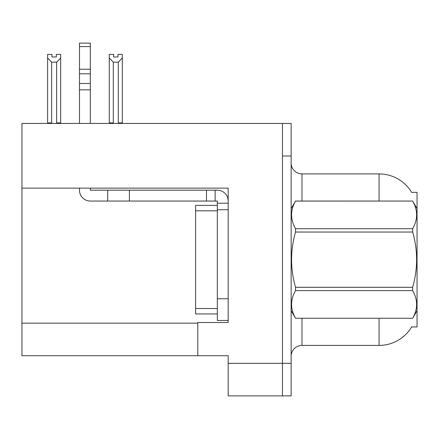<?xml version="1.0" encoding="UTF-8"?>
<svg xmlns="http://www.w3.org/2000/svg" width="439" height="439" viewBox="0 0 439 439"><rect width="100%" height="100%" fill="white"/><g stroke="black" fill="none" stroke-linecap="round" stroke-linejoin="round"><path stroke-width="0.66" d="M21.95 188.133L228.181 188.133L228.181 298.739L217.327 298.739L217.327 320.448L228.181 320.448L228.181 298.739L228.181 322.506L197.791 322.506L197.791 355.722L21.95 355.722L21.95 123.441L282.458 123.441L282.458 395.885L228.181 395.885L228.181 363.322L282.458 363.322L282.458 395.885L291.139 395.885L291.139 363.322L282.458 363.322L282.458 156.004L291.139 156.004L291.139 363.322M197.791 355.722L228.181 355.722L228.181 363.322M411.639 192.364L417.05 192.364L417.05 326.956L411.639 326.956L411.831 326.632A37.99 37.99 0 0 1 379.06 345.411A37.99 37.99 0 0 0 411.639 326.956M291.139 356.265A10.854 10.854 0 0 1 301.994 345.411L379.06 345.411L379.06 318.275M379.06 201.046L379.06 173.91A37.99 37.99 0 0 1 411.722 192.501A37.99 37.99 0 0 0 379.06 173.91L301.994 173.91A10.854 10.854 0 0 1 291.139 163.056A10.854 10.854 0 0 0 301.994 173.91L301.994 201.046M282.458 123.441L291.139 123.441L291.139 156.004M118.821 123.441L118.289 122.898L118.289 62.157L113.3 62.157L109.278 58.014L109.278 54.403L113.624 54.403L113.624 56.977L117.965 56.977L113.624 56.977M117.965 56.977L117.965 54.403L122.305 54.403L122.305 58.014L118.289 62.157M118.289 122.898L122.305 122.898L122.305 123.441L122.305 58.014M113.3 62.157L113.3 122.898L112.763 123.441M109.278 58.014L109.278 123.441L109.278 58.014L109.278 122.898L113.3 122.898M56.313 56.977L51.967 56.977L56.313 56.977L56.313 54.403L60.653 54.403L60.653 58.014L56.636 62.157L51.648 62.157L51.648 122.898L47.626 122.898L47.626 123.441M51.648 62.157L47.626 58.014L47.626 54.403L51.967 54.403L51.967 56.977M51.648 122.898L51.111 123.441M47.626 58.014L47.626 122.898M60.653 58.014L60.653 122.898L56.636 122.898L56.636 62.157M57.169 123.441L56.636 122.898M60.653 122.898L60.653 123.441M79.481 188.133L79.481 190.191A10.854 10.854 0 0 0 90.335 201.046L107.698 201.046L107.698 190.191L217.327 190.191A10.854 10.854 0 0 1 228.181 201.051M228.181 203.219L217.327 203.219L217.327 201.046L215.154 201.046L215.154 190.191M228.181 209.732L217.327 209.732L217.327 203.219M217.327 298.739L217.327 205.392L195.618 205.392L195.618 313.934L217.327 313.934M217.327 320.448L228.181 320.448M107.698 201.046L206.473 201.046L206.473 190.191M215.154 201.046L206.473 201.046M90.335 188.133L90.335 190.191L107.698 190.191M79.481 123.441L79.481 89.841L90.335 89.841L90.335 123.441M90.335 46.583L79.481 46.583L79.481 43.115L90.335 43.115L90.335 89.841M79.481 89.841L79.481 83.476L90.335 83.476M90.335 73.801L79.481 73.801L79.481 46.583M79.481 73.801L79.481 83.476M90.335 69.236L79.481 69.236M417.05 208.646L412.665 201.046L295.524 201.078C290.272 210.248 290.272 219.462 295.524 228.708L295.524 232.033C290.267 250.406 290.267 268.822 295.524 287.287L295.524 290.618C290.272 299.788 290.272 308.996 295.524 318.242L412.665 318.242C417.917 309.072 417.917 299.864 412.665 290.618L295.524 290.618M295.524 228.708L412.665 228.708C417.917 219.533 417.917 210.325 412.665 201.078M412.665 228.708L412.665 232.033L295.524 232.033M295.524 287.287L412.665 287.287C417.923 268.822 417.923 250.406 412.665 232.033M412.665 287.287L412.665 290.618M417.05 310.675L412.665 318.275M291.139 208.646L295.524 201.046L412.665 201.046M291.139 310.675L295.524 318.275M295.524 318.242L412.665 318.242M21.95 323.159L197.791 323.159M301.994 318.275L301.994 345.411M291.353 208.278A10.854 1.882 0 0 1 291.139 207.905M129.406 201.046L129.406 190.191M195.618 308.507L217.327 308.507M195.618 210.819L217.327 210.819"/></g></svg>
